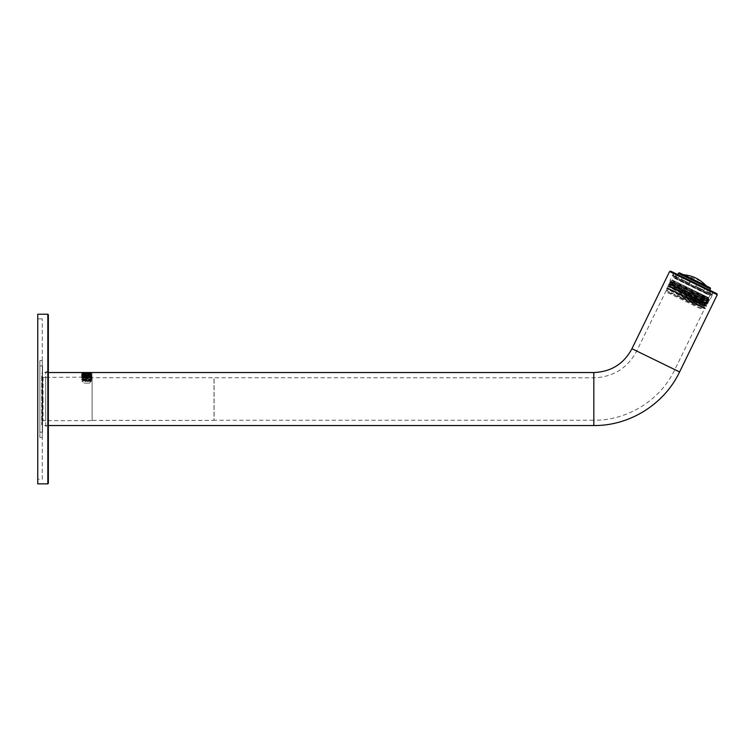 <?xml version="1.0" encoding="UTF-8"?>
<svg xmlns="http://www.w3.org/2000/svg" width="755" height="755" viewBox="0 0 755 755"><rect width="100%" height="100%" fill="white"/><g stroke="black" fill="none" stroke-linecap="round" stroke-linejoin="round"><path stroke-width="0.57" stroke-dasharray="3.77 2.83" d="M45.706 420.639L45.706 377.434L45.706 420.639L42.525 420.639L42.525 377.434L42.525 420.639M45.706 426.207L45.706 371.866L45.706 426.207L47.82 426.207L47.82 371.866L47.82 426.207L48.348 426.735L48.348 371.337L48.348 426.735M42.525 432.171L42.525 365.911L42.525 432.171L39.873 432.171L39.873 365.911L39.873 432.171M39.873 437.475L39.873 360.607L39.873 437.475L42.252 437.475L42.252 360.607L42.252 437.475M42.252 479.217L42.252 318.855L42.252 479.217L37.75 479.217L37.75 318.855L37.75 479.217M37.75 314.222L37.75 483.861M48.348 483.332L48.348 314.75M48.348 371.337L45.706 371.866M709.794 299.961L670.091 280.596L709.794 299.961L708.615 300.367L670.497 281.775L708.615 300.367L708.275 301.056L694.345 294.271L708.275 301.056M92.091 420.375L92.091 377.698L92.091 420.375L214.014 420.375L214.014 377.698L214.014 420.375L214.099 377.83L214.099 420.242L593.826 420.242L593.826 377.83L593.826 420.242C627.575 420.611 660.37 400.112 674.828 369.629L704.547 308.701L666.231 290.505L668.694 291.713L666.325 290.316L667.014 288.92L704.547 308.701M92.091 377.434L92.091 420.639L92.091 377.434L82.984 377.755L90.694 377.509L82.493 376.707L91.081 375.82L82.521 376.707L91.081 377.67L82.521 378.566L91.053 379.491L82.521 380.426L91.053 381.35L85.306 381.492L91.478 380.482L81.842 380.813L84.135 383.134L89.439 383.134L84.135 383.134M82.663 372.677L91.053 373.933L84.919 373.329L91.081 373.329L91.874 372.536L81.691 372.536L82.493 373.461L92.091 373.329L81.483 374.272L91.95 375.131L81.483 376.132L91.95 376.99L91.412 377.443M41.723 376.113L41.723 424.754L41.723 376.113L43.054 377.434L43.054 399.036L43.054 377.434L92.091 377.056M43.054 399.036L43.054 420.639L43.054 399.036M82.493 373.461L91.081 373.923L82.493 374.848L90.978 375.716L92.091 376.396L81.512 377.302L92.091 378.255L81.512 379.152L92.063 380.086L83.003 380.964L91.147 381.426L91.081 380.926L85.306 381.492M91.081 374.386L82.493 375.32L91.053 376.207L82.521 377.132L88.76 377.774M670.666 271.139L716.882 293.686M713.73 292.147L673.819 272.678L713.73 292.147L709.889 300.009L669.987 280.539L709.889 300.009M91.081 373.329L82.918 373.329L90.732 373.329L81.483 374.036L92.091 374.971L81.483 375.896L92.091 376.82M92.082 373.329L90.732 373.329M81.483 374.036L82.521 374.886M92.063 377.085L82.984 377.755M708.87 301.349L669.072 283.21L707.775 303.567L707.35 302.934L708.03 301.547L694.345 294.271L708.87 301.349L669.836 283.163L707.35 302.953L668.666 285.541L706.189 305.313L667.505 287.919L705.028 307.71L668.694 291.713M707.775 303.567L667.911 285.598L706.614 305.964L666.731 287.985L705.453 308.333L705.019 307.691L705.708 306.313L666.59 288.297L705.293 308.653L667.127 290.949L705.453 308.351L704.528 308.71M708.794 301.5L668.911 283.521L670.497 281.775L670.091 280.596M708.03 301.547L669.336 284.154L706.85 303.944L668.175 286.532L705.708 306.313M706.189 305.331L706.869 303.935L707.633 303.878L669.77 286.683L706.472 306.266L666.59 288.297M668.175 286.551L667.75 285.918L668.666 285.541L669.336 284.154L668.911 283.531L707.775 303.586M666.74 287.976L667.505 287.919L668.175 286.532M706.189 305.313L706.472 306.266M694.647 304.369L677.763 296.13M88.316 372.536L85.258 372.536L89.845 372.536L88.316 372.536L88.316 377.83L85.258 377.83L85.258 372.536L83.73 372.536L85.258 372.536L85.258 377.83L89.845 377.83L88.316 377.83L88.316 372.536M82.814 372.536L90.76 372.536M89.845 377.83L89.845 372.536M83.73 377.83L85.258 377.83L83.73 377.83L83.73 372.536M91.053 373.536L84.305 372.857L91.053 373.536L82.521 374.461L91.081 375.358L82.521 376.32L91.081 377.207L82.521 378.17L91.081 379.067L82.493 379.991L91.478 380.482M82.493 373.036L90.666 373.385L81.493 373.857L92.091 374.546L81.483 375.471L92.063 376.368M83.276 372.857C81.634 373.225 81.597 373.555 83.182 373.857L92.091 374.773L81.512 375.735L92.091 376.632L81.512 377.585L92.091 378.481L81.512 379.444L92.063 380.369M92.063 374.518L91.053 373.933L82.493 374.895L90.506 375.66L92.063 376.792M684.653 274.905L700.989 281.171M680.406 274.612L708.152 288.146L680.406 274.612L683.247 274.65M705.302 284.975L684.587 275.056L705.302 284.975M704.641 287.712L709.294 289.977A0.793 0.651 -64 0 1 709.53 290.977A0.793 0.651 -64 0 0 709.294 289.977L703.735 287.268L704.641 287.712L704.698 288.627L704.641 287.712M703.735 287.268L708.001 289.354L703.735 287.268L702.575 289.656L695.629 286.268L697.063 284.012L690.485 280.813L696.789 283.88L690.485 280.813L690.013 281.464L690.485 280.813L697.063 284.012L695.629 286.268L702.575 289.656L703.735 287.268M712.427 291.505L710.87 290.75L712.427 291.505A0.793 0.783 116 0 1 712.786 292.572A0.793 0.783 116 0 0 712.427 291.505M710.87 290.75L709.709 293.138L710.87 290.75M696.837 284.795L697.063 284.012L696.837 284.795L690.013 281.464L696.837 284.795L696.025 286.456L703.887 290.298L704.698 288.627L709.53 290.977L704.698 288.627L703.887 290.298L696.025 286.456L696.837 284.795M682.916 277.113L678.264 274.848A0.793 0.651 116 0 0 677.329 275.273A0.793 0.651 116 0 1 678.264 274.848L683.813 277.557L682.916 277.113L682.152 277.632L682.916 277.113M683.813 277.557L679.557 275.471L683.813 277.557L682.652 279.935L683.813 277.557M675.121 273.319L676.678 274.074L675.121 273.319A0.793 0.783 -64 0 0 674.073 273.688A0.793 0.783 -64 0 1 675.121 273.319M676.678 274.074L675.517 276.453L676.678 274.074M679.387 274.122L680.283 273.206L709.332 287.381L709.115 287.825L680.066 273.65L709.115 287.825L709.172 288.636L679.387 274.122L709.172 288.636M679.491 272.819L710.134 287.768M709.813 290.231L707.879 294.205L675.801 278.557L707.879 294.205M709.2 294.856L674.479 277.916L709.2 294.856L711.135 290.883M706.84 291.732L708.001 289.354L706.84 291.732L711.965 294.233L713.079 292.714L711.965 294.233L708.709 292.647L709.53 290.977L708.709 292.647L706.84 291.732M689.598 283.323L690.759 280.945L689.598 283.323L682.652 279.935L689.598 283.323L690.013 281.464L689.202 283.134L681.34 279.293L689.598 283.323M678.386 277.859L679.557 275.471L678.386 277.859L675.517 276.453L678.386 277.859L676.518 276.943L677.329 275.273L682.152 277.632L677.329 275.273L676.518 276.943L673.262 275.358L678.386 277.859M681.34 279.293L682.152 277.632L681.34 279.293L682.652 279.935L681.34 279.293M673.262 275.358L673.771 273.536L673.262 275.358L675.517 276.453L673.262 275.358M673.111 276.698L710.993 295.177L673.111 276.698L672.752 275.641L712.059 294.809L672.752 275.641L673.771 273.536L674.838 273.178M673.196 276.745L710.908 295.139L673.196 276.745L673.564 277.802L709.851 295.507L708.747 297.763L672.469 280.067L708.747 297.763L708.719 298.385L671.214 280.737L672.007 280.464L708.709 298.367L672.007 280.464L673.564 277.802L709.851 295.507L710.908 295.139M703.887 290.298L702.575 289.656L703.887 290.298M711.965 294.233L709.709 293.138L711.965 294.233M708.983 299.169L709.332 300.282L702.688 297.045L708.983 299.169L705.642 296.885L708.719 298.385L706.048 297.612L671.299 281.889L707.444 300.971L670.157 284.267L706.284 303.359L680.142 291.562L706.623 303.887L677.905 288.872C669.506 285.286 667.118 284.654 670.751 286.975L680.142 291.562M700.527 294.393L671.591 281.313L709.37 300.282L707.718 300.405L670.431 283.691L706.557 302.783L669.005 285.664M702.688 297.045L669.647 282.002L708.369 302.368L669.072 284.559M709.332 300.282L669.496 282.304L708.228 302.661L677.905 288.872M671.591 281.313L705.378 298.999L707.737 300.396L707.444 300.99M705.642 296.885L708.954 299.112M706.576 302.783L706.633 303.878L705.878 304.142L669.204 286.258L668.439 288.91L704.255 306.379L704.726 305.973L668.468 288.287L704.726 305.973L705.415 304.548L669.166 286.862L705.415 304.548L705.878 304.142L669.26 286.06M668.996 285.673L668.553 284.38M667.533 292.581L701.914 309.352L667.533 292.581L667.165 291.524L702.981 308.984L667.165 291.524L668.439 288.91L704.255 306.379L702.981 308.984L701.914 309.352M47.82 483.861L47.82 314.222M42.525 399.036L42.525 425.546L42.525 399.036M593.826 372.536L593.826 425.546M631.944 348.716L679.594 371.951M669.6 271.507L717.25 294.743M674.828 369.629L636.71 351.037L674.828 369.629M678.424 273.187L710.502 288.825M45.706 377.434L42.525 377.434M42.525 365.911L39.873 365.911M42.252 360.607L39.873 360.607M42.252 318.855L37.75 318.855M666.231 290.505L636.71 351.037C627.518 368.138 613.23 377.066 593.826 377.83L92.091 377.698M41.723 421.969L43.054 420.639L92.091 420.639M82.493 375.32L82.493 374.848M48.348 372.536L42.525 372.536L41.723 373.329M48.348 425.546L42.525 425.546L41.723 424.754M92.063 373.376L91.081 373.498M92.063 375.226L91.053 375.811L92.063 374.801M81.512 376.16L82.521 376.745M82.521 373.423L81.512 374.008M91.053 374.357L92.063 374.942M82.521 375.282L81.512 375.867M82.521 377.132L81.993 377.443M673.819 272.678L669.987 280.539M708.02 301.556L708.775 301.509M705.689 306.322L706.453 306.266M90.902 372.677L91.497 373.263M82.521 380.029L81.483 379.18M81.483 377.557L82.521 376.707M81.512 373.876L82.521 374.461M81.512 375.735L82.521 376.32M92.063 376.66L91.053 377.245M81.512 377.585L82.521 378.17M92.063 378.51L91.053 379.104M82.493 374.423L82.493 374.895M82.521 374.857L81.512 375.443M91.053 377.642L92.063 378.227M82.521 378.566L81.512 379.152M91.053 379.491L92.063 380.086M82.521 380.426L81.842 380.813M89.439 383.134L91.147 381.426M708.152 288.146L706.378 285.937M710.993 295.177L712.059 294.809L713.079 292.714L712.711 291.647M677.735 274.593L675.801 278.557M676.414 273.942L674.479 277.916M669.647 282.002L670.431 283.691L668.562 284.371M706.557 302.783L708.209 302.67M671.591 281.294L671.299 281.889M669.666 281.993L671.318 281.879M708.369 302.349L707.444 300.971"/><path stroke-width="1.13" d="M37.75 483.861L37.75 314.222L47.82 314.222L48.348 314.75L48.348 483.332L47.82 483.861L37.75 483.861M48.348 372.536L593.826 372.536L593.826 425.546L48.348 425.546M717.25 294.743L716.882 293.686L670.666 271.139L669.6 271.507L717.25 294.743L679.594 371.951C664.277 404.236 629.557 425.933 593.826 425.546M669.6 271.507L631.944 348.716C623.781 363.91 611.069 371.856 593.826 372.536M90.902 372.677L82.663 372.677M683.247 274.65L684.728 274.763M684.653 274.905L684.653 274.905C692.75 275.783 699.63 279.142 705.302 284.975L705.302 284.975M700.989 281.171L705.066 284.729M709.332 287.381L680.283 273.206M709.813 290.231L710.502 288.825L710.134 287.768L679.491 272.819L678.424 273.187L677.735 274.593M47.82 314.222L47.82 483.861M679.594 371.951L631.944 348.716M710.502 288.825L678.424 273.187M706.378 285.937L705.368 284.843"/></g></svg>

